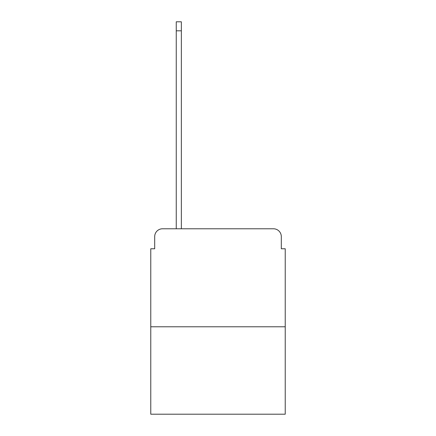 <?xml version="1.0" encoding="UTF-8"?>
<svg xmlns="http://www.w3.org/2000/svg" width="436" height="436" viewBox="0 0 436 436"><rect width="100%" height="100%" fill="white"/><g stroke="black" fill="none" stroke-linecap="round" stroke-linejoin="round"><path stroke-width="0.65" d="M154.693 236.623L154.693 248.771L154.693 236.623A7.843 7.843 0 0 1 162.53 228.78L176.253 228.78L176.253 21.8L181.349 21.8L181.349 228.78L273.47 228.78L162.53 228.78M285.231 326.782L150.769 326.782L150.769 414.2L285.231 414.2L285.231 248.771L281.307 248.771L281.307 236.623A7.843 7.843 0 0 0 273.47 228.78M150.769 326.782L150.769 248.771L154.693 248.771M281.307 248.771L281.307 236.623M176.253 30.814L181.349 30.814"/></g></svg>

